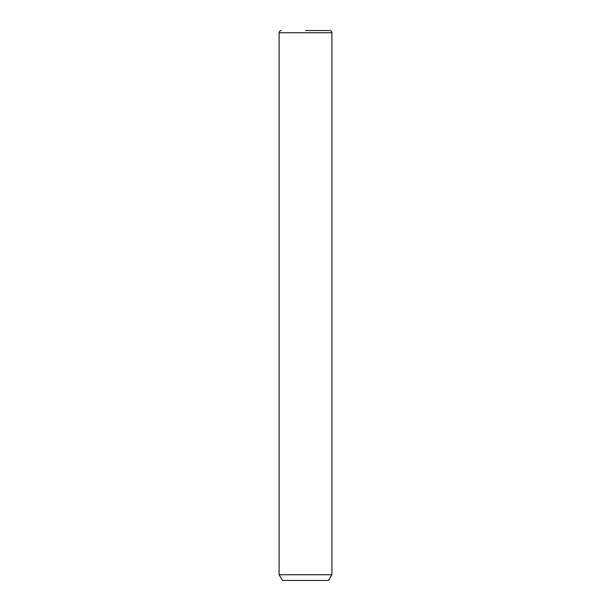 <?xml version="1.0" encoding="UTF-8"?>
<svg xmlns="http://www.w3.org/2000/svg" width="611" height="611" viewBox="0 0 611 611"><rect width="100%" height="100%" fill="white"/><g stroke="black" fill="none" stroke-linecap="round" stroke-linejoin="round"><path stroke-width="0.92" d="M331.895 574.737L328.596 580.45L282.404 580.45L279.105 574.737L331.895 574.737L331.895 32.75C331.765 31.413 331.032 30.68 329.696 30.55L326.732 30.55M305.5 30.55L327.496 30.55M279.105 574.737L279.105 32.75L331.895 32.75M279.105 32.75C279.235 31.413 279.968 30.68 281.304 30.55"/></g></svg>
